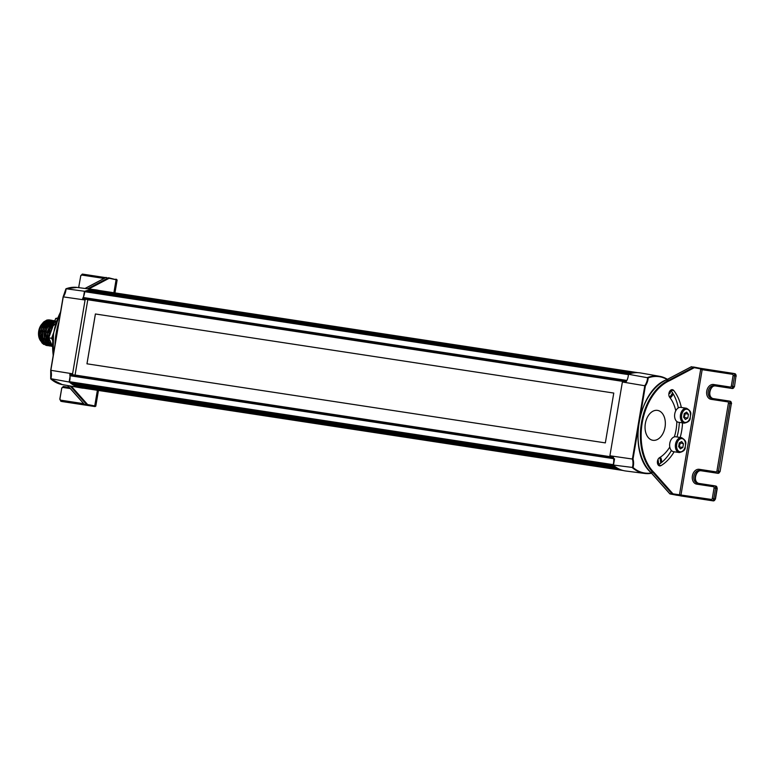 <?xml version="1.0" encoding="UTF-8"?>
<svg xmlns="http://www.w3.org/2000/svg" width="775" height="775" viewBox="0 0 775 775"><rect width="100%" height="100%" fill="white"/><g stroke="black" fill="none" stroke-linecap="round" stroke-linejoin="round"><path stroke-width="1.16" d="M88.641 299.896L88.757 299.198L626.471 381.232M88.757 299.198L84.727 298.433M83.564 296.631L84.407 291.632M75.766 375.991L75.882 375.323L611.872 457.095M614.556 458.819L613.558 464.709M69.188 381.658L70.031 376.64M51.218 371.893A11.683 7.731 98.7 0 1 50.859 378.694L69.372 382.065A10.811 7.149 -81.3 0 0 69.76 374.509L72.86 374.742A10.734 7.101 98.7 0 0 72.598 373.792L85.085 300.012L63.259 296.873L50.84 370.314A11.257 7.44 -81.3 0 1 50.821 378.965A49.145 32.502 98.7 0 0 62.213 384.584L81.055 387.907A49.59 32.792 98.7 0 0 83.807 388.217M72.598 373.792L50.84 370.314L63.259 296.873A11.257 7.44 -81.3 0 0 66.078 288.755L66.03 289.046A11.683 7.731 98.7 0 1 64.373 295.081M85.085 300.012A10.734 7.101 98.7 0 0 85.638 299.218L87.808 299.634L75.039 375.158L72.86 374.742M84.727 291.303L66.078 288.755A49.145 32.502 98.7 0 1 77.025 287.428L96.013 289.879A49.59 32.792 98.7 0 0 84.727 291.303A10.811 7.149 -81.3 0 1 82.615 298.53L85.638 299.218M69.76 374.509L75.039 375.158M87.808 299.634L82.615 298.53M84.64 298.918L84.727 298.394M69.372 382.065A49.59 32.792 98.7 0 0 81.055 387.907M98.909 290.451A49.59 32.792 98.7 0 0 96.013 289.879M609.906 455.768L632.4 459.032L644.819 385.601A11.257 7.44 98.7 0 0 647.638 377.483A49.145 32.502 -81.3 0 1 659.573 376.301A49.145 32.502 -81.3 0 1 667.42 379.314L659.573 376.301L640.722 372.978A49.59 32.792 -81.3 0 0 628.438 374.257L648.21 377.861A11.683 7.731 -81.3 0 1 645.391 385.843L622.383 381.988L609.906 455.768A10.734 7.101 -81.3 0 1 610.158 456.717L613.48 457.453A10.811 7.149 98.7 0 1 613.083 465.01L633.049 467.519A48.709 32.211 98.7 0 0 651.397 472.973M638.445 426.899L633.02 458.994L632.4 459.032A11.257 7.44 98.7 0 1 632.381 467.683A49.145 32.502 -81.3 0 0 644.752 473.457L625.774 471.006A49.59 32.792 -81.3 0 1 613.083 465.01M628.438 374.257A10.811 7.149 98.7 0 1 626.326 381.484L622.935 381.193A10.734 7.101 -81.3 0 1 622.383 381.988M652.666 440.258A15.132 10.007 98.7 0 0 653.063 440.316A15.132 10.007 98.7 0 0 665.086 426.851A15.132 10.007 98.7 0 0 657.626 410.411A15.132 10.007 98.7 0 0 645.342 423.537A15.132 10.007 98.7 0 0 652.666 440.258M661.637 462.423A7.779 5.144 98.7 0 0 660.387 457.143M670.143 397.895A7.779 5.144 98.7 0 0 673.146 393.807M613.771 393.061L605.343 442.893L86.965 363.814L95.393 313.982L613.771 393.061L95.393 313.982M95.412 313.982L86.984 363.814M622.809 381.387L87.788 299.77M75.059 375.042L610.158 456.678M75.882 375.323L74.981 375.158M48.302 320.792L47.73 320.714M47.411 320.705L44.543 321.509M43.342 322.332L40.591 325.82L38.895 337.183L43.574 344.41M49.3 321.044A11.828 7.827 -81.3 0 1 49.881 321.296M47.323 342.395A10.753 7.111 -81.3 0 1 46.742 342.657M46.171 342.86A10.753 7.111 -81.3 0 1 45.648 342.976M44.882 343.044A10.753 7.111 -81.3 0 1 44.349 343.025M43.284 342.792A10.753 7.111 -81.3 0 1 42.334 342.356M40.668 340.884A10.753 7.111 -81.3 0 1 38.828 336.786M38.895 337.183L38.75 336.427A10.753 7.111 -81.3 0 1 40.281 326.401L40.591 325.82M40.436 326.12A10.753 7.111 -81.3 0 1 42.141 323.814M44.049 322.361A10.753 7.111 -81.3 0 1 45.832 321.741M47.013 321.693A10.753 7.111 -81.3 0 1 47.663 321.79M48.428 322.032A10.753 7.111 -81.3 0 1 48.951 322.284M44.078 343.732L40.668 339.818L39.438 333.696M40.232 328.474L42.557 323.911L46.316 321.073M41.918 324.153L40.068 327.68L39.157 331.526L39.806 338.597M45.677 343.974L42.392 340.341L41.036 333.957M41.86 328.619L44.533 323.688L47.953 321.296M43.497 324.405L40.804 331.39L41.395 338.82M43.439 328.91L45.657 324.502L49.503 321.557M45.076 324.677L42.489 331.08L42.247 335.149L42.974 339.014M45.076 329.007L47.721 324.173L51.266 321.751M46.723 324.851L43.991 331.836L44.562 339.266M50.462 344.701L47.256 341.213L45.822 334.819M46.665 329.298L49.087 324.686L52.71 322.042M48.321 325.083L45.677 331.545L45.434 335.575L46.19 339.605M52.438 345.137L48.98 341.707L47.411 335.188M48.302 329.385L50.501 325.161L53.795 322.468M49.881 325.374L47.188 332.349L47.779 339.838M49.842 329.801L51.547 326.168L53.775 323.688M51.441 325.674L49.009 331.322L48.796 337.697M49.319 319.852L46.917 320.036L43.846 321.838L41.55 324.754L39.854 328.871L39.428 336.902L40.474 340.467L42.315 343.315L46.5 345.534L42.761 343.548L40.465 339.857L39.438 334.044L40.203 328.581L41.802 324.793L44.001 321.983L46.558 320.288L49.329 319.862M48.098 345.776L44.863 344.265L42.77 341.62L41.288 337.27L41.065 333.056L41.976 328.251L44.185 323.843L47.595 320.782L51.189 320.143L49.91 320.046L46.384 321.315L43.778 323.998L41.695 328.271L40.794 333.211L41.046 337.29L42.518 341.61L45.153 344.642L48.089 345.776M49.687 346.018L46.897 344.856L44.34 341.833L42.858 337.377L42.732 332.494L43.952 327.428L45.773 324.086L48.97 321.15L52.216 320.308L48.873 321.015L45.851 323.592L43.594 327.651L42.451 332.62L42.654 337.619L44.223 342.046L46.335 344.575L49.687 346.018M51.286 346.26L47.973 344.672L45.851 341.92L44.437 337.512L44.33 332.678L45.551 327.67L47.759 323.814L50.327 321.528L53.707 320.54L50.423 321.286L47.42 323.873L45.144 328.019L44.03 333.008L44.301 338.142L45.89 342.414L48.244 345.069L51.286 346.26M52.438 346.425L49.9 345.195L47.488 342.24L46.18 338.568L45.88 333.415L46.558 329.627L48.476 325.287L51.305 322.177L53.892 320.957M54.822 320.772L51.925 321.577L49.484 323.562L47.033 327.525L45.87 331.468L45.638 336.563L46.568 340.748L48.592 344.177L50.762 345.873M50.084 334.015L49.077 333.86L50.065 329.142L54.008 323.049M56.401 321.518L53.562 323.156L50.753 326.866L48.98 332.388L48.864 337.425M45.279 324.367L44.456 324.241A9.678 6.403 98.7 0 0 43.303 325.384M45.715 324.434L46.878 324.609M47.314 324.677L48.476 324.851M48.902 324.919L50.075 325.093M50.501 325.161L51.663 325.335M52.099 325.403L53.107 325.558M40.581 327.467A9.678 6.403 -81.3 0 1 44.282 323.32M45.27 322.923A9.678 6.403 -81.3 0 1 46.597 322.739M44.146 341.911A9.678 6.403 -81.3 0 1 43.119 341.591M50.617 326.982L49.435 326.798M49.019 326.74L47.837 326.556M47.42 326.498L46.238 326.314M45.832 326.246L44.65 326.072M44.233 326.004L43.051 325.829M52.438 346.057L50.327 344.313L48.418 341L47.469 333.773L49.503 326.498L51.828 323.34L54.56 321.489M56.575 321.015L53.436 321.867L50.937 323.969L47.614 330.964L47.159 335.507L47.895 340.215L49.358 343.335L51.615 345.669M55.839 323.262L52.758 326.314L50.549 331.826M49.077 333.86L50.104 333.948M52.623 340.535L51.644 338.287L48.777 337.852L52.438 346.26M57.418 318.68L55.732 318.418L48.777 337.852L55.354 319.271L55.732 318.418L57.67 318.031M52.816 338.249L51.644 338.287L53.523 333.056M714.434 485.789L715.742 486.041A2.151 1.608 100.8 0 1 715.79 486.051A2.151 1.608 100.8 0 1 716.982 488.405L715.189 499.013A2.151 1.608 100.8 0 1 713.232 500.882L680.741 495.932M733.315 373.385L703.051 368.764A1.075 0.707 98.7 0 0 702.169 369.694L681.012 494.799A1.075 0.707 98.7 0 0 681.525 496L711.837 500.621A1.075 0.707 -81.3 0 1 711.314 499.429L672.971 493.849L654.187 472.682A51.082 33.78 -81.3 0 1 642.213 422.869A51.082 33.78 -81.3 0 1 669.765 380.583L694.313 367.679L693.935 367.079L691.213 366.875M679.045 495.002L678.009 495.37L681.525 496M694.313 367.679L700.387 368.842L699.554 368.144L700.678 369.442L732.472 374.315A1.075 0.804 100.8 0 1 733.092 375.497L731.3 386.105A1.075 0.804 100.8 0 1 730.321 387.045L713.572 384.487A7.527 5.648 -79.2 0 0 706.742 391.055A7.527 5.648 -79.2 0 0 711.062 399.328L727.812 401.886A1.075 0.804 100.8 0 1 728.432 403.068L716.952 470.919A1.075 0.804 100.8 0 1 715.974 471.859L699.234 469.301A7.527 5.648 -79.2 0 0 692.395 475.879A7.527 5.648 -79.2 0 0 696.715 484.152L713.465 486.7A1.075 0.804 100.8 0 1 714.085 487.882L712.293 498.49A1.075 0.804 100.8 0 1 711.314 499.429M675.771 410.789A35.35 23.376 98.7 0 0 669.707 397.333A4.301 2.848 -81.3 0 1 669.193 392.363A4.301 2.848 -81.3 0 1 672.371 389.68A4.301 2.848 -81.3 0 1 673.746 390.522A43.952 29.072 -81.3 0 1 681.332 407.466M682.533 422.879A43.952 29.072 -81.3 0 1 680.188 437.458M674.153 451.767A43.952 29.072 -81.3 0 1 661.046 465.581A4.301 2.848 -81.3 0 1 659.622 465.891A4.301 2.848 -81.3 0 1 657.384 462.278A4.301 2.848 -81.3 0 1 659.496 457.705A35.35 23.376 98.7 0 0 669.784 447.01M674.347 436.887A35.35 23.376 98.7 0 0 676.827 421.503M670.666 390.183A43.952 29.072 -81.3 0 1 678.328 407.902M679.346 422.394A43.952 29.072 -81.3 0 1 677.001 436.974M671.412 450.507A43.952 29.072 -81.3 0 1 658.149 464.913M654.187 472.682L651 472.198M669.765 380.583L666.907 379.653L666.577 380.099M672.971 493.849L672.4 494.305L669.755 493.646M693.945 367.079L699.525 368.144L693.925 367.069L669.29 380.021A51.625 34.139 98.7 0 0 641.467 422.743A51.625 34.139 98.7 0 0 653.558 473.07L672.4 494.305L678.009 495.37M95.073 406.061L95.005 406.565L95.073 406.061L95.005 406.565L62.465 401.605A1.075 0.707 98.7 0 0 62.494 401.615A2.151 1.608 100.8 0 1 62.417 401.595A2.151 1.608 100.8 0 1 62.378 401.586M84.378 404.347L87.023 404.996L87.604 404.54L71.3 386.192M105.836 277.576L116.085 279.736L113.886 292.737M97.388 390.29L94.744 405.906L95.8 406.139L95.025 406.575L62.475 401.605L91.372 405.964L84.63 404.637L67.696 385.553M658.072 459.749L658.576 463.247L657.839 464.37M658.576 463.247L657.452 463.072M670.685 390.203L670.21 393.051L668.873 393.845M669.038 392.877L670.21 393.051M684.257 423.14L678.512 422.268A7.527 4.979 -81.3 0 1 674.754 413.889A7.527 4.979 -81.3 0 1 680.779 407.379L686.524 408.26A7.527 4.979 98.7 0 0 680.498 414.77A7.527 4.979 98.7 0 0 684.131 423.121A7.527 4.979 98.7 0 0 684.257 423.14C688.152 422.317 690.147 420.631 690.234 418.093C690.108 414.48 693.131 412.252 686.524 408.26M688.433 414.363L687.812 418.035L685.41 419.469L683.618 417.231L684.238 413.559L686.65 412.126L688.433 414.363L684.664 413.308M684.063 417.793L685.245 413.869M684.625 417.551L687.812 418.035M679.278 452.552L673.533 451.68A7.527 4.979 -81.3 0 1 669.784 443.3A7.527 4.979 -81.3 0 1 675.81 436.79L681.554 437.662A7.527 4.979 98.7 0 0 675.519 444.172A7.527 4.979 98.7 0 0 679.162 452.532A7.527 4.979 98.7 0 0 679.278 452.552C683.182 451.728 685.178 450.043 685.255 447.495C685.139 443.881 688.161 441.653 681.554 437.662M683.463 443.765L682.843 447.446L680.431 448.88L678.648 446.642L679.268 442.971L681.671 441.537L683.463 443.765L679.685 442.719M679.084 447.194L680.266 443.281M679.646 446.952L682.843 447.446M626.578 381.058L83.729 298.239M637.786 372.659L95.228 289.889L637.786 372.659M637.341 372.649L94.366 289.811M635.762 372.678L92.332 289.772M634.987 372.727L91.45 289.811M633.456 372.92L91.15 290.189M633.049 372.978L89.377 290.044M632.197 373.153L88.476 290.199M631.131 373.395L88.195 290.567M630.133 373.676L86.422 290.732M628.477 374.238L84.756 291.293M628.418 374.625L84.698 291.681M626.898 380.438L83.409 297.522M613.587 458.035L70.709 375.216L613.587 458.035M613.674 458.684L70.176 375.768M613.19 464.651L69.479 381.707M613.141 465.058L69.43 382.114M614.517 466.201L70.806 383.257M615.476 466.918L72.385 384.061M616.299 467.47L72.579 384.516M617.055 467.945L73.344 385.001M617.665 468.294L75.03 385.514M618.837 468.914L75.185 385.969M76.047 386.347L619.613 469.272L75.998 386.338M621.288 469.941L77.917 387.045M621.947 470.163L78.75 387.297L621.957 470.163M622.993 470.464L80.716 387.733M633.02 458.994A11.683 7.731 -81.3 0 1 633.049 467.519M645.391 385.843L639.966 417.909M651.572 473.263A49.145 32.502 -81.3 0 1 644.752 473.457L651.581 473.273M667.12 379.479A48.709 32.211 98.7 0 0 648.21 377.861M49.203 324.967A1.075 0.707 98.7 0 0 49.019 326.73M733.441 373.405L734.748 373.657A2.151 1.608 100.8 0 1 734.797 373.666A2.151 1.608 100.8 0 1 735.988 376.02L734.458 386.677L732.259 388.507L715.509 385.95A1.075 0.707 98.7 0 0 715.528 385.95C710.975 384.497 706.461 396.558 713.213 398.65M728.655 400.956L711.944 398.398A6.452 4.834 100.8 0 1 711.808 398.379A6.452 4.834 100.8 0 1 708.253 391.22A6.452 4.834 100.8 0 1 714.095 385.679L732.239 388.498A2.151 1.608 100.8 0 0 734.196 386.628L732.792 386.357L734.593 375.759L735.988 376.02L734.458 386.677M715.509 385.95A1.075 0.707 98.7 0 1 715.49 385.95L732.239 388.498A1.075 0.707 98.7 0 0 732.259 388.507M713.572 384.487A1.075 0.707 -81.3 0 0 714.095 385.679L715.49 385.95A6.452 4.834 -79.2 0 0 709.706 391.172A6.452 4.834 -79.2 0 0 712.738 398.524M728.781 400.975L730.089 401.227A2.151 1.608 100.8 0 1 730.127 401.227A2.151 1.608 100.8 0 1 731.329 403.591L720.111 471.5L717.912 473.322A1.075 0.707 98.7 0 0 717.95 473.331M697.568 483.213A6.452 4.834 100.8 0 1 697.461 483.203A6.452 4.834 100.8 0 1 693.906 476.044A6.452 4.834 100.8 0 1 699.748 470.502L717.892 473.322A2.151 1.608 100.8 0 0 719.849 471.442L718.454 471.171L729.924 403.32L731.329 403.591L720.111 471.5M701.162 470.764L717.912 473.322L701.143 470.764A1.075 0.707 98.7 0 0 701.181 470.774C696.628 469.311 692.114 481.372 698.866 483.464M699.234 469.301A1.075 0.707 -81.3 0 0 699.748 470.502L701.143 470.764A6.452 4.834 -79.2 0 0 695.369 475.986A6.452 4.834 -79.2 0 0 698.391 483.338M715.451 499.061L713.785 498.742L715.577 488.143L717.243 488.463L715.451 499.061L713.252 500.892A1.075 0.707 98.7 0 0 713.291 500.892M680.702 495.923L711.837 500.621A2.151 1.608 -79.2 0 0 713.785 498.742L712.293 498.49M714.085 487.882L715.577 488.143A2.151 1.608 -79.2 0 0 714.385 485.78A2.151 1.608 -79.2 0 0 714.347 485.78A1.075 0.707 98.7 0 0 714.327 485.77L697.597 483.222A1.075 0.707 98.7 0 0 696.715 484.152M715.974 471.859A1.075 0.707 -81.3 0 0 716.497 473.05A2.151 1.608 -79.2 0 0 718.454 471.171L716.952 470.919M728.432 403.068L729.924 403.32A2.151 1.608 -79.2 0 0 728.732 400.966A2.151 1.608 -79.2 0 0 728.694 400.956A1.075 0.707 98.7 0 0 727.812 401.886M730.321 387.045A1.075 0.707 -81.3 0 0 730.844 388.236A2.151 1.608 -79.2 0 0 732.792 386.357L731.3 386.105M733.092 375.497L734.593 375.759A2.151 1.608 -79.2 0 0 733.392 373.395A2.151 1.608 -79.2 0 0 733.353 373.395A1.075 0.707 98.7 0 0 732.472 374.315M736.25 376.078L734.797 373.666L699.709 368.193M717.243 488.463L715.79 486.051L714.327 485.77A1.075 0.707 98.7 0 0 713.465 486.7M731.59 403.649L730.127 401.227L711.925 398.398A1.075 0.707 98.7 0 0 711.062 399.328M700.678 369.442L679.51 494.547M673.746 390.522L670.811 390.077M677.224 495.312L670.007 493.937L651.165 472.711A51.625 34.139 -81.3 0 1 639.075 422.375A51.625 34.139 -81.3 0 1 666.907 379.653L691.533 366.711M661.046 465.581L658.353 465.174M61.622 388.372L63.56 386.493L69.207 387.355L63.569 386.493A1.075 0.707 98.7 0 0 62.697 387.423L70.293 388.585M62.475 401.605L61.022 401.334A2.151 1.608 -79.2 0 0 61.06 401.334A1.075 0.707 -81.3 0 1 60.547 400.142A1.075 0.804 100.8 0 1 59.927 398.96L61.719 388.362A1.075 0.804 100.8 0 1 62.697 387.423M70.147 385.989L87.023 404.996L95.005 406.565M87.604 404.54L94.744 405.906L94.259 406.371M80.629 275.987L82.567 274.108L105.613 277.624L82.586 274.108A1.075 0.707 98.7 0 0 81.704 275.038L104.053 278.448M78.837 286.585L80.726 275.978A1.075 0.804 100.8 0 1 81.704 275.038M78.643 287.641L80.726 275.978M79.496 287.748A1.075 0.804 100.8 0 1 78.934 286.576M59.83 398.97L61.719 388.362M61.022 401.334L59.927 398.96M83.7 403.678L60.547 400.142M88.825 288.949L108.936 278.38M56.352 336.892A51.082 33.78 -81.3 0 1 57.476 330.266M53.233 355.357A51.625 34.139 -81.3 0 1 60.566 312.005M58.803 322.429A51.625 34.139 98.7 0 0 55.025 344.759M114.952 292.902L117.141 279.969L108.568 277.77L87.575 288.794M116.521 279.339L115.795 279.155M85.095 288.474L106.156 277.402M659.602 457.637A6.665 4.408 -81.3 0 1 660.552 463.276M672.497 392.76A6.665 4.408 -81.3 0 1 669.474 397.003M684.916 422.375A6.665 4.408 -81.3 0 1 682.833 411.796A6.665 4.408 -81.3 0 1 690.331 413.23A6.665 4.408 -81.3 0 1 684.916 422.375M679.937 451.777A6.665 4.408 -81.3 0 1 677.854 441.207A6.665 4.408 -81.3 0 1 685.362 442.632A6.665 4.408 -81.3 0 1 679.937 451.777M635.781 372.678L92.37 289.772M633.078 372.978L89.435 290.044M630.172 373.666L86.461 290.712M614.565 466.24L70.845 383.286M617.094 467.964L73.383 385.02M623.052 470.483L81.249 387.829M65.933 288.833L63.124 296.893M63.114 296.912L50.714 370.247L50.704 378.859M62.213 384.584L50.733 378.927M65.991 288.765L77.025 287.428M53.01 323.679L52.061 323.533M51.421 323.437L50.472 323.291M48.224 322.952L47.285 322.807M49.678 324.802C48.36 325.316 48.253 326.023 49.348 326.924M714.327 485.77L697.461 483.203M703.032 368.764L699.66 368.173M677.234 495.312L669.997 493.937M669.842 493.849L651.01 472.634C627.382 452.406 637.951 389.922 666.752 379.673L691.348 366.74M91.934 406.013L84.62 404.627M95.8 406.139L98.454 390.455M84.998 288.455L105.972 277.431M60.653 311.492L53.523 333.047L53.136 355.899M84.465 404.54L67.59 385.533M108.558 277.77L117.141 279.969M659.913 457.444L660.804 463.092M669.726 397.372L672.652 393.002"/></g></svg>
